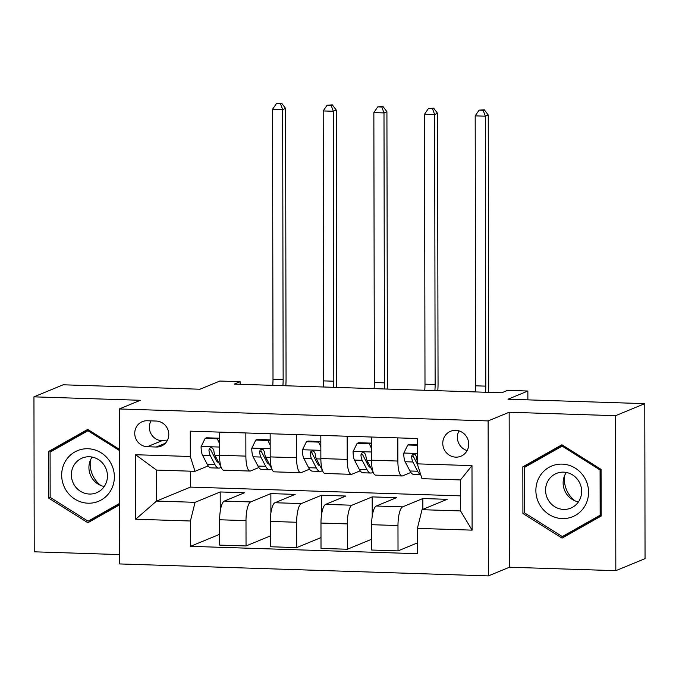 <?xml version="1.0" encoding="UTF-8"?>
<svg xmlns="http://www.w3.org/2000/svg" width="679" height="679" viewBox="0 0 679 679"><rect width="100%" height="100%" fill="white"/><g stroke="black" fill="none" stroke-linecap="round" stroke-linejoin="round"><path stroke-width="1.02" d="M455.719 430.342A13.495 12.876 -112.4 0 0 450.593 431.267A13.495 12.876 -112.4 0 0 443.039 446.035A13.495 12.876 -112.4 0 0 455.762 457.145A13.495 12.876 -112.4 0 0 460.888 456.229A13.495 12.876 -112.4 0 0 468.442 441.452A13.495 12.876 -112.4 0 0 455.719 430.342M458.987 430.885A13.495 12.876 -112.4 0 0 467.11 450.584M615.828 570.674L645.05 558.63L644.778 403.649L615.556 415.701L509.165 412.246L488.125 420.921L488.396 575.902L509.437 567.228L615.828 570.674L615.556 415.701M488.125 420.921L119.3 408.962L119.572 563.935L488.396 575.902M119.3 408.962L140.341 400.287L33.95 396.842L34.222 551.815L119.555 554.582M33.95 396.842L63.172 384.789L199.965 389.228L219.835 381.038L240.103 381.691L234.255 384.102L501.756 392.776L507.595 390.366L527.863 391.019L507.994 399.218L644.778 403.649M147.335 446.731L156.246 447.02A13.079 12.477 -112.4 0 0 161.212 446.12A13.079 12.477 -112.4 0 0 168.528 431.81A13.079 12.477 -112.4 0 0 156.204 421.048L147.284 420.759A13.079 12.477 -112.4 0 0 142.327 421.651A13.079 12.477 -112.4 0 0 135.002 435.96A13.079 12.477 -112.4 0 0 147.335 446.731L161.942 440.705L167.119 440.875M190.417 521.005L135.707 519.231L135.588 454.726L190.307 456.5L195.009 471.328L156.51 470.08L156.56 501.068L195.068 502.324L190.417 521.005L190.468 546.34L417.432 553.699L417.39 528.364L422.032 509.683L460.54 510.931L460.481 479.934L421.982 478.687L417.279 463.859L471.99 465.633L472.1 530.138L417.39 528.364M417.279 463.859L417.229 438.515L190.264 431.157L190.307 456.5M527.88 399.863L527.863 391.019M240.103 384.289L240.103 381.691M190.434 471.175L190.46 487.098L156.56 501.068L135.707 519.231M195.009 471.328L208.19 465.896M397.826 437.887L397.869 461.049A16.873 4.643 91.9 0 0 401.993 475.979A16.873 4.643 91.9 0 0 402.571 475.869L410.846 472.465M347.164 436.249L347.207 459.403A16.873 4.643 91.9 0 0 351.332 474.341A16.873 4.643 91.9 0 0 351.909 474.231L360.176 470.819M296.502 434.602L296.545 457.756A16.873 4.643 91.9 0 0 300.67 472.694A16.873 4.643 91.9 0 0 301.247 472.584L309.514 469.181M245.84 432.964L245.883 456.118A16.873 4.643 91.9 0 0 250.008 471.056A16.873 4.643 91.9 0 0 250.585 470.946L258.852 467.534M220.234 511.312L220.2 491.961L195.068 502.324M220.2 491.961L244.516 492.75L224.291 501.085A16.873 4.643 91.9 0 0 219.648 519.766L219.69 545.11L246.036 545.958L270.335 535.943M270.896 512.959L270.862 493.599L250.636 501.942A16.873 4.643 91.9 0 0 245.993 520.623L246.036 545.958M270.862 493.599L295.178 494.388L274.953 502.732A16.873 4.643 91.9 0 0 270.31 521.413L270.352 546.748L296.698 547.605L320.997 537.59M321.557 514.597L321.523 495.246L301.298 503.58A16.873 4.643 91.9 0 0 296.655 522.261L296.698 547.605M321.523 495.246L345.84 496.035L325.623 504.37A16.873 4.643 91.9 0 0 320.972 523.051L321.014 548.394L347.359 549.252L371.659 539.228M372.219 516.244L372.185 496.892L351.96 505.227A16.873 4.643 91.9 0 0 347.317 523.908L347.359 549.252M372.185 496.892L396.502 497.673L376.285 506.016A16.873 4.643 91.9 0 0 371.634 524.697L371.676 550.032L398.021 550.89L417.415 542.894M422.864 509.335L422.847 498.53L402.63 506.865A16.873 4.643 91.9 0 0 397.979 525.546L398.021 550.89M422.847 498.53L447.164 499.32L422.032 509.683M190.46 487.098L460.515 495.857M219.495 432.107L219.538 455.261A16.873 4.643 91.9 0 0 223.663 470.199L250.008 471.056M190.468 546.34L219.673 534.305M270.157 433.745L270.2 456.908A16.873 4.643 91.9 0 0 274.324 471.846L300.67 472.694M320.819 435.392L320.861 458.546A16.873 4.643 91.9 0 0 324.986 473.484L351.332 474.341M371.481 437.038L371.523 460.192A16.873 4.643 91.9 0 0 375.648 475.13L401.993 475.979M156.51 470.08L135.588 454.726M471.99 465.633L460.481 479.934M472.1 530.138L460.54 510.931M151.027 420.878A13.079 12.477 -112.4 0 0 161.942 440.705M119.368 449.294L87.71 429.391L48.633 451.467L48.718 498.131L87.871 522.737L119.47 504.896M509.165 412.246L509.437 567.228M601.059 469.376L561.906 444.77L522.838 466.838L522.915 513.511L562.068 538.116L601.144 516.048L601.059 469.376M91.385 519.842L92.149 520.318M88.338 429.79L53.548 449.439L53.548 450.177M50.339 497.461L48.718 498.131M53.548 449.439L48.633 451.467M562.535 445.169L527.744 464.818L527.744 465.556M565.582 535.213L566.354 535.697M524.544 512.84L522.915 513.511M527.744 464.818L522.838 466.838M219.512 443.472L217.288 438.812L205.126 438.422L201.094 446.663A11.178 3.081 91.9 0 0 202.503 455.159L207.299 464.419A32.269 8.886 91.9 0 0 211.11 467.856L218.816 468.111A32.269 8.886 91.9 0 0 221.116 467.11M215.235 458.631A26.787 7.376 91.9 0 0 215.888 457.154M219.351 439.338L219.504 437.327M217.288 438.812L218.808 438.193L206.645 437.794L205.126 438.422M218.808 438.193L219.504 439.652M220.913 466.507A32.269 8.886 -88.1 0 1 219.86 464.826L215.065 455.567A11.178 3.081 -88.1 0 1 213.8 450.16L212.544 448.047L210.974 447.622L209.548 448.276L208.937 449.999A11.178 3.081 91.9 0 0 210.201 455.414L214.997 464.674A32.269 8.886 91.9 0 0 218.816 468.111M218.706 462.603A26.787 7.376 -88.1 0 1 215.829 459.776L211.033 450.516A5.695 1.57 -88.1 0 1 210.626 449.303L208.937 449.999M272.771 385.349A21.091 5.805 91.9 0 0 273.009 379.238L272.534 109.294L282.668 109.616L280.495 103.717L281.666 103.233L276.446 103.581L280.495 103.717M282.905 385.68A21.091 5.805 91.9 0 0 283.143 379.569L282.668 109.616L285.587 108.419L286.063 378.364A31.633 8.708 -88.1 0 1 285.834 385.774M285.587 108.419L281.666 103.233M276.446 103.581L272.534 109.294M270.174 445.118L267.95 440.459L255.788 440.068L251.756 448.31A11.178 3.081 91.9 0 0 253.165 456.806L257.961 466.066A32.269 8.886 91.9 0 0 261.771 469.503L269.478 469.749A32.269 8.886 91.9 0 0 271.778 468.756M265.896 460.277A26.787 7.376 91.9 0 0 266.55 458.8M270.021 440.977L270.166 438.965M267.95 440.459L269.47 439.831L257.307 439.44L255.788 440.068M269.47 439.831L270.174 441.299M271.575 468.154A32.269 8.886 -88.1 0 1 270.531 466.473L265.727 457.213A11.178 3.081 -88.1 0 1 264.471 451.798L263.206 449.693L261.636 449.269L260.21 449.922L259.607 451.645A11.178 3.081 91.9 0 0 260.863 457.052L265.667 466.312A32.269 8.886 91.9 0 0 269.478 469.749M269.376 464.241A26.787 7.376 -88.1 0 1 266.491 461.414L261.695 452.155A5.695 1.57 -88.1 0 1 261.288 450.949L259.607 451.645M323.433 386.996A21.091 5.805 91.9 0 0 323.671 380.885L323.196 110.932L333.33 111.263L331.157 105.355L332.328 104.872L327.108 105.228L331.157 105.355M333.567 387.319A21.091 5.805 91.9 0 0 333.805 381.216L333.33 111.263L336.258 110.057L336.725 380.011A31.633 8.708 -88.1 0 1 336.495 387.42M336.258 110.057L332.328 104.872M327.108 105.228L323.196 110.932M320.836 446.757L318.612 442.105L306.45 441.706L302.418 449.956A11.178 3.081 91.9 0 0 303.827 458.444L308.622 467.704A32.269 8.886 91.9 0 0 312.433 471.15L320.14 471.396A32.269 8.886 91.9 0 0 322.44 470.403M316.558 461.915A26.787 7.376 91.9 0 0 317.22 460.447M320.683 442.623L320.827 440.612M318.612 442.105L320.132 441.477L307.969 441.078L306.45 441.706M320.132 441.477L320.836 442.937M322.236 469.8A32.269 8.886 -88.1 0 1 321.192 468.111L316.397 458.851A11.178 3.081 -88.1 0 1 315.132 453.445L313.868 451.331L312.298 450.915L310.872 451.56L310.269 453.283A11.178 3.081 91.9 0 0 311.534 458.698L316.329 467.958A32.269 8.886 91.9 0 0 320.14 471.396M320.038 465.887A26.787 7.376 -88.1 0 1 317.152 463.061L312.357 453.801A5.695 1.57 -88.1 0 1 311.95 452.587L310.269 453.283M374.095 388.634A21.091 5.805 91.9 0 0 374.333 382.532L373.857 112.578L383.991 112.909L381.819 107.002L382.99 106.518L377.77 106.866L381.819 107.002M384.229 388.965A21.091 5.805 91.9 0 0 384.467 382.854L383.991 112.909L386.92 111.704L387.386 381.649A31.633 8.708 -88.1 0 1 387.157 389.059M386.92 111.704L382.99 106.518M377.77 106.866L373.857 112.578M371.498 448.403L369.274 443.743L357.112 443.353L353.08 451.594A11.178 3.081 91.9 0 0 354.489 460.09L359.284 469.35A32.269 8.886 91.9 0 0 363.104 472.788L370.802 473.042A32.269 8.886 91.9 0 0 373.102 472.041M367.22 463.562A26.787 7.376 91.9 0 0 367.882 462.085M371.345 444.261L371.489 442.25M369.274 443.743L370.793 443.115L358.639 442.725L357.112 443.353M370.793 443.115L371.498 444.584M372.898 471.438A32.269 8.886 -88.1 0 1 371.854 469.758L367.059 460.498A11.178 3.081 -88.1 0 1 365.794 455.083L364.53 452.978L362.968 452.554L361.542 453.207L360.931 454.93A11.178 3.081 91.9 0 0 362.196 460.337L366.991 469.596A32.269 8.886 91.9 0 0 370.802 473.042M370.7 467.525A26.787 7.376 -88.1 0 1 367.814 464.699L363.019 455.448A5.695 1.57 -88.1 0 1 362.611 454.234L360.931 454.93M424.757 390.281A21.091 5.805 91.9 0 0 424.995 384.17L424.528 114.216L434.653 114.547L432.481 108.64L433.652 108.165L428.432 108.513L432.481 108.64M434.891 390.603A21.091 5.805 91.9 0 0 435.129 384.501L434.653 114.547L437.582 113.342L438.048 383.296A31.633 8.708 -88.1 0 1 437.819 390.705M437.582 113.342L433.652 108.165M428.432 108.513L424.528 114.216M417.246 445.297L407.782 444.991L403.742 453.241A11.178 3.081 91.9 0 0 405.151 461.737L409.946 470.988A32.269 8.886 91.9 0 0 413.766 474.434L420.7 474.655M417.246 444.626L409.301 444.363L407.782 444.991M417.271 461.049A11.178 3.081 -88.1 0 1 416.456 456.729L415.192 454.616L413.63 454.2L412.204 454.845L411.593 456.568A11.178 3.081 91.9 0 0 412.857 461.983L417.653 471.243A32.269 8.886 91.9 0 0 420.657 474.519M417.415 464.292L413.681 457.086A5.695 1.57 -88.1 0 1 413.273 455.881L411.593 456.568M475.419 391.919A21.091 5.805 91.9 0 0 475.656 385.816L475.19 115.863L485.315 116.194L483.142 110.287L484.314 109.803L479.094 110.151L483.142 110.287M485.553 392.25A21.091 5.805 91.9 0 0 485.791 386.139L485.315 116.194L488.243 114.989L488.71 384.934A31.633 8.708 -88.1 0 1 488.481 392.343M488.243 114.989L484.314 109.803M479.094 110.151L475.19 115.863M100.806 485.477A26.362 25.148 67.6 0 1 93.575 477.023A26.362 25.148 67.6 0 1 90.4 460.218M110.813 463.095A27.415 26.158 -112.4 0 0 74.809 451.968A27.415 26.158 -112.4 0 0 65.226 488.846A27.415 26.158 -112.4 0 0 101.239 499.973A27.415 26.158 -112.4 0 0 110.813 463.095M105.007 466.592A18.774 17.909 -112.4 0 0 82.252 458.045A18.774 17.909 -112.4 0 0 73.799 484.212A18.774 17.909 -112.4 0 0 96.562 492.759A18.774 17.909 -112.4 0 0 105.007 466.592M104.252 486.495A18.774 17.909 67.6 0 1 91.351 476.981A18.774 17.909 67.6 0 1 92.115 457.069M119.47 504.191L92.777 519.265L88.1 521.192L50.161 497.351L50.085 452.129L87.939 430.749L119.377 450.5M89.102 430.274L87.939 430.749M119.462 503.479L88.1 521.192M562.271 518.578A27.415 26.158 -112.4 0 0 588.566 492.207A27.415 26.158 -112.4 0 0 562.178 464.122A27.415 26.158 -112.4 0 0 535.875 490.493A27.415 26.158 -112.4 0 0 562.271 518.578M563.638 509.42A18.774 17.909 -112.4 0 0 570.759 508.13A18.774 17.909 -112.4 0 0 581.266 487.59A18.774 17.909 -112.4 0 0 563.57 472.143A18.774 17.909 -112.4 0 0 556.449 473.424A18.774 17.909 -112.4 0 0 545.95 493.964A18.774 17.909 -112.4 0 0 563.638 509.42M601.144 515.344L566.973 534.645L562.305 536.571L524.366 512.73L524.29 467.508L562.144 446.128L600.083 469.97L600.16 515.191L562.305 536.571M563.307 445.653L562.144 446.128M601.059 469.562L600.083 469.97M601.136 514.784L600.16 515.191M575.011 500.856A26.362 25.148 67.6 0 1 564.597 475.597M578.449 501.874A18.774 17.909 67.6 0 1 566.32 472.448M250.636 501.942L224.291 501.085M301.298 503.58L274.953 502.732M351.96 505.227L325.623 504.37M402.63 506.865L376.285 506.016M245.993 520.623L219.648 519.766M245.883 456.118L219.538 455.261M296.545 457.756L270.2 456.908M296.655 522.261L270.31 521.413M347.207 459.403L320.861 458.546M347.317 523.908L320.972 523.051M397.869 461.049L371.523 460.192M397.979 525.546L371.634 524.697M165.362 443.26L156.246 447.02M219.521 447.054L201.188 446.459M214.997 464.674L207.299 464.419M220.471 464.852L219.86 464.826M210.201 455.414L202.503 455.159M219.538 455.711L215.065 455.567M273.009 379.238L283.143 379.569M270.183 448.7L251.85 448.106M265.667 466.312L257.961 466.066M271.133 466.49L270.531 466.473M260.863 457.052L253.165 456.806M270.2 457.357L265.727 457.213M323.671 380.885L333.805 381.216M320.844 450.338L302.52 449.744M316.329 467.958L308.622 467.704M321.795 468.137L321.192 468.111M311.534 458.698L303.827 458.444M320.861 459.004L316.397 458.851M374.333 382.532L384.467 382.854M371.506 451.985L353.182 451.391M366.991 469.596L359.284 469.35M372.457 469.775L371.854 469.758M362.196 460.337L354.489 460.09M371.523 460.642L367.059 460.498M424.995 384.17L435.129 384.501M417.254 453.47L403.844 453.029M417.653 471.243L409.946 470.988M412.857 461.983L405.151 461.737M475.656 385.816L485.791 386.139"/></g></svg>
